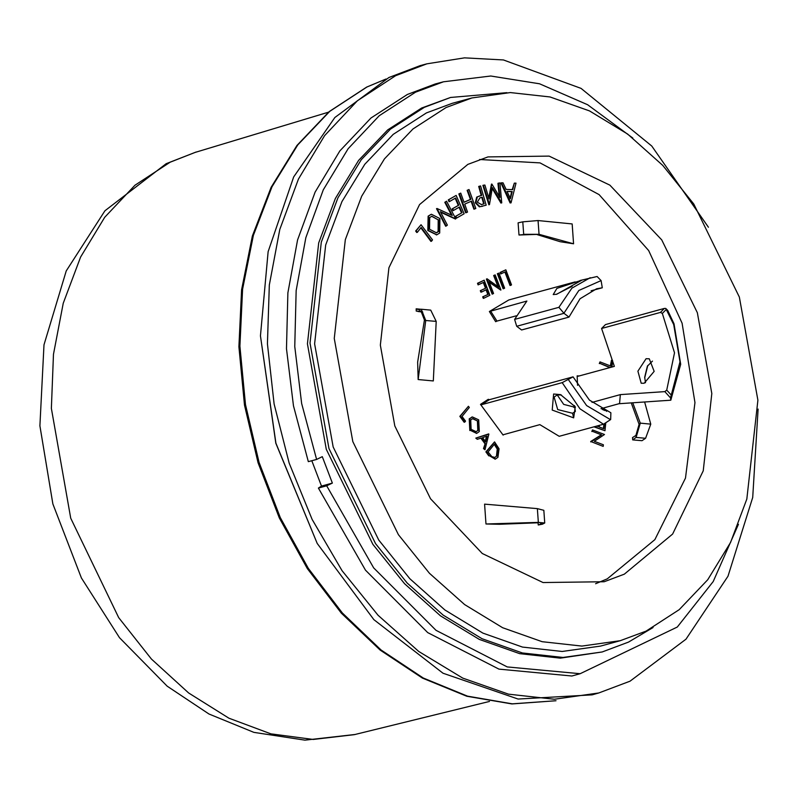 <?xml version="1.0" encoding="UTF-8"?>
<svg xmlns="http://www.w3.org/2000/svg" width="798" height="798" viewBox="0 0 798 798"><rect width="100%" height="100%" fill="white"/><g stroke="black" fill="none" stroke-linecap="round" stroke-linejoin="round"><path stroke-width="1.2" d="M652.455 361.125L647.407 366.142L644.714 377.205L645.442 382.741M647.747 365.514L644.704 377.953M574.55 405.763L575.398 411.499L572.605 413.234L557.662 409.564L554.071 397.145L557.184 394.91L561.423 395.04M573.672 417.863L552.206 410.082L553.593 394.022L560.525 394.661L575.248 406.741L573.672 417.863L572.605 413.234M556.286 294.372L572.126 286.263M556.695 294.262L553.214 294.602L556.924 288.347L581.922 280.128L556.695 294.262M595.567 583.767L607.298 578.869L654.849 539.667L685.442 478.142L694.968 402.581L682.13 323.16L648.674 250.592L599.099 194.652L540.086 162.872L479.588 159.54M467.857 164.438L488.017 156.897L549.164 156.129L609.891 185.156L661.692 239.909L697.352 312.756L711.866 393.504L703.218 470.87L672.614 534.052L624.335 574.211L604.166 581.752L543.019 582.52L482.291 553.493L430.491 498.74L394.83 425.893L380.317 345.145L388.965 267.779L419.568 204.597L467.857 164.438M644.166 383.2L654.151 371.379L649.313 358.821L646.051 358.741L637.941 371.18L641.183 383.21L644.166 383.2M664.804 391.569L670.539 397.913L680.026 361.813L673.702 324.567L665.761 308.407L664.345 308.477L605.463 324.577L601.572 328.467L660.455 312.367L662.34 313.415L674.49 352.856L666.729 390.082L664.804 391.569L620.355 394.631L591.976 402.382M665.761 308.407L667.717 310.402L673.971 323.789L680.714 364.277L670.779 400.157L619.507 403.658L620.355 394.631M646.051 631.088L620.285 640.714L581.852 646.081L542.161 641.702L502.61 627.707L464.586 604.615L429.434 573.233L398.401 534.66L352.846 441.593L334.302 338.432L345.354 239.59L361.654 196.178L384.446 158.872L412.945 128.987L446.132 107.57L471.897 97.935L510.331 92.568L550.022 96.957L589.572 110.942L627.597 134.034L662.749 165.415L693.781 203.989L739.337 297.056L757.881 400.217L746.828 499.059L730.529 542.47L707.736 579.777L679.238 609.662L646.051 631.088M471.897 97.935L452.207 103.311L426.441 112.947L393.254 134.373L364.756 164.258L341.963 201.565L325.664 244.976L314.611 343.818L333.155 446.98L378.711 540.047L409.743 578.62L444.895 610.001L482.92 633.093L522.471 647.078L562.161 651.467L600.595 646.101L620.285 640.714M506.85 92.648L450.601 97.456L421.623 108.029L387.718 129.904L358.611 160.448L335.32 198.552L318.671 242.901L307.38 343.878L326.322 449.264L372.856 544.336L404.566 583.747L440.476 615.807L479.319 639.398L519.727 653.692L560.276 658.17L602.201 651.956L628.515 642.121L653.063 627.487M450.601 97.456L424.287 107.301L390.382 129.186L361.275 159.72L337.983 197.824L321.325 242.173L310.043 343.15L328.985 448.536L375.519 543.608L407.229 583.019L443.139 615.078L481.982 638.669L522.391 652.964L562.939 657.442L602.201 651.956M632.814 138.024L587.627 104.767L539.548 83.78L490.76 76L443.459 81.785L435.209 84.039L407.339 94.463L370.98 118.014L339.848 150.962L315.07 192.119L297.554 239.989L287.918 292.846L286.522 348.766L293.415 405.743L308.347 461.693L316.597 459.439L322.292 456.695L332.357 483.059L326.661 485.802L318.412 488.057L321.454 486.052L311.789 460.755M443.459 81.785L415.588 92.209L379.23 115.76L348.098 148.707L323.32 189.864L305.804 237.734L296.168 290.592L294.771 346.512L301.664 403.489L316.597 459.439M332.357 483.059L321.454 486.052M318.412 488.057L365.444 570.131L427.748 632.615L498.979 669.133L571.897 675.996L580.146 673.741L677.312 627.019L713.232 581.513L738.429 524.336M326.661 485.802L373.683 567.877L435.987 630.35L507.229 666.879L580.146 673.741M494.251 444.406L497.244 449.084L496.496 456.177L494.74 457.533M486.501 436.297L485.284 441.284M472.546 418.611L477.453 420.995L477.832 430.431L475.997 431.788M507.109 191.55L511.668 191.65L510.072 197.964M481.783 197.335L483.658 203.899L481.224 204.617M431.578 216.288L438.202 219.889L438.082 231.629L436.197 232.836M496.496 456.177L495.009 457.473L491.907 456.695L488.077 452.007L494.59 443.997L497.772 448.935L497.244 449.084M497.772 448.935L497.034 456.037M487.039 436.117L485.653 441.793L482.581 437.603L487.039 436.117M477.832 430.431L476.246 431.728L471.089 429.324L470.72 419.967L472.795 418.531L477.453 420.995M477.982 420.845L478.361 430.292M507.039 191.39L510.391 198.652L512.196 191.51L507.039 191.39M511.668 191.65L512.196 191.51M484.187 203.749L481.473 204.547L477.314 202.233L479.917 197.854L482.321 197.186L484.187 203.749L483.658 203.899M438.73 219.739L438.611 231.49L436.476 232.767L429.494 229.255L429.693 217.525L431.838 216.208L438.202 219.889M438.611 231.49L438.082 231.629M632.794 402.97L640.255 423.159L639.068 424.297L635.926 435.399L636.066 437.414L645.552 438.282L650.779 424.117L640.255 423.159L636.066 437.414L632.684 439.888L632.505 437.593L635.926 435.399M436.227 321.414L430.711 310.083L421.204 309.215L425.703 320.457L436.227 321.414L433.354 380.915L418.172 379.529L425.703 320.457L424.396 319.998L421.015 311.26L416.297 311.12L416.157 308.826L420.466 309.215M416.157 308.826L418.122 309.504L421.204 309.215M538.052 220.547L522.81 221.864L523.668 234.273L539.009 234.313L538.052 220.547L572.136 223.959L573.513 243.819L539.009 234.313L518.969 235.061L518.121 222.812L522.81 221.864M537.712 522.81L499.309 524.296L485.982 523.997L538.351 522.421L542.65 523.139L540.864 524.007L542.411 524.146L544.705 522.999L543.827 510.351L537.393 508.655L538.351 522.421L544.705 522.999M490.551 310.991L496.915 321.075L495.688 321.674L489.393 311.539L526.83 301.065L514.63 319.38L558.879 307.29L564.026 313.345L516.655 326.292L521.553 330.013L568.934 317.065L580.046 298.711L596.575 288.796L602.33 287.739L601.064 280.637L597.054 276.487L580.016 280.527M514.63 319.38L516.655 326.292M558.879 307.29L571.907 288.178L590.191 277.744M601.064 280.637L578.819 290.442L563.967 313.125M564.026 313.345L568.934 317.065M602.33 287.739L591.079 290.811M496.915 321.075L516.306 315.779M503.329 434.671L539.817 424.666L559.199 436.336L603.448 424.237L610.62 419.558L610.909 412.756L589.383 400.067L573.034 376.846L562.141 382.671L481.613 404.686L480.536 404.377L488.276 399.339L489.413 399.708L481.613 404.686M603.448 424.237L579.976 408.736L562.141 382.671M568.485 379.758L586.62 405.544L610.49 419.678M573.034 376.846L489.413 399.708M575.378 407.369L563.647 404.337L557.253 394.9M670.539 397.913L670.779 400.157M619.457 403.618L601.004 408.656M575.198 406.97L573.991 407.459M577.562 385.324L577.163 375.848L578.081 376.267L614.33 366.362L601.572 328.467M501.284 273.824L500.695 272.278L505.792 269.824L511.548 284.886L510.58 285.345L505.423 271.829L500.745 273.963L500.156 272.417L500.695 272.278M503.688 288.667L497.932 273.604L498.9 273.135L504.655 288.198L503.149 288.816L497.403 273.744L497.932 273.604M487.109 278.801L498.72 287.22L494.211 275.39L495.169 274.931L500.925 289.993L489.084 281.654L493.613 293.514L492.645 293.973L487.109 278.801L486.361 279.051L486.89 278.911M478.65 284.696L478.062 283.15L484.137 280.238L489.892 295.3L483.817 298.223L483.229 296.676L488.336 294.223L486.561 289.584L481.453 292.038L480.865 290.492L485.972 288.038L483.758 282.243L478.122 284.846L477.533 283.3L478.062 283.15M610.29 367.469L599.847 363.429L600.016 361.913L610.829 366.092L611.468 360.307L612.625 360.746L611.936 367.02M603.527 407.968L606.699 411.349M604.954 410.621L601.223 408.596M598.151 425.693L598.061 426.491L596.874 426.032M605.822 422.711L604.944 430.73L594.49 426.691M604.495 423.568L603.926 428.765L599.228 426.95L599.408 425.344M601.552 434.91L592.395 431.369L592.555 429.873L604.525 434.501L594.35 441.294L603.398 444.785L603.228 446.351L591.258 441.723L601.552 434.91L592.395 431.369M499.009 448.745L497.952 457.264L495.448 459.04L489.314 455.668L486.451 451.768L494.511 441.863L499.009 448.745M481.394 438.002L485.274 443.289L484.037 448.476L484.994 449.793L488.865 434.162L476.336 437.982L477.334 439.349L481.394 438.002M469.783 418.691L472.366 416.945L478.73 419.818L479.289 431.558L476.805 433.274L470.331 430.331L469.783 418.691L469.254 418.84L472.107 417.025M465.493 421.184L464.715 422.142L460.356 416.197L468.416 406.282L469.324 407.519L462.042 416.476L465.493 421.184M514.301 183.111L515.987 183.151L511.039 202.882L501.463 182.832L503.079 182.872L506.161 189.465L512.665 189.605L514.301 183.111L512.176 189.595M492.346 187.63L489.443 204.617L483.418 185.236L484.855 185.036L489.094 198.902L491.827 184.079L499.897 197.525L498.491 183.161L499.897 182.961L501.752 202.911L492.346 187.63M477.274 196.966L475.857 202.662L479.977 206.712L486.132 205.216L480.625 185.894L479.219 186.313L481.773 195.291L476.745 197.106L481.244 195.44L478.68 186.463L479.219 186.313M470.95 199.251L467.678 190.124L469.044 189.525L475.827 208.438L474.461 209.036L471.618 201.106L464.705 204.108L467.558 212.039L466.182 212.637L459.409 193.724L460.775 193.126L464.047 202.253L470.95 199.251L470.421 199.4L467.149 190.273L467.678 190.124M459.538 206.951L462.032 212.677L455.907 216.268L456.695 218.073L464.117 213.734L456.147 195.39L448.785 199.709L449.563 201.515L455.638 197.964L458.76 205.156L452.695 208.707L453.473 210.502L459.538 206.951M440.396 211.709L447.389 225.156L446.192 226.073L437.045 208.507L452.247 215.48L445.344 202.193L446.591 201.236L455.738 218.812L440.396 211.709M439.868 218.582L439.688 233.026L436.835 234.792L428.356 230.413L428.636 215.969L431.409 214.263L439.868 218.582M417.314 232.328L416.207 230.861L421.035 224.707L432.496 239.919L431.499 241.196L421.135 227.45L417.314 232.328L416.775 232.477L415.678 231.001L416.207 230.861M489.393 311.539L508.835 299.988L575.129 281.864M503.109 435.149L480.536 404.377M573.832 407.349L574.42 405.584M577.163 375.848L579.188 375.968M500.156 272.417L505.792 269.824M504.925 272.068L510.052 285.494L510.58 285.345M497.403 273.744L498.9 273.135M497.912 286.632L493.673 275.539L494.211 275.39M493.673 275.539L495.169 274.931M489.364 282.392L500.725 290.093M486.361 279.051L492.117 294.123L492.645 293.973M477.533 283.3L484.137 280.238M483.229 296.676L482.69 296.816L483.289 298.362L483.817 298.223M482.69 296.816L488.336 294.223M487.797 294.362L486.062 289.824M480.865 290.492L480.336 290.642L480.925 292.188L481.453 292.038M480.336 290.642L485.972 288.038M485.443 288.188L483.259 282.482M611.468 360.307L610.34 365.903M609.762 367.609L599.847 363.429M599.318 363.579L600.016 361.913M603.727 410.062L604.226 409.923M603.587 409.992L602.49 409.454M593.951 426.83L604.944 430.73M603.428 428.576L603.946 423.918M591.258 441.723L603.228 446.351M590.72 441.873L591.288 441.394M590.759 441.543L601.024 435.05M591.857 431.509L592.555 429.873M495.159 459.109L489.314 455.668M488.775 455.818L485.922 451.917L486.451 451.768M485.922 451.917L494.511 441.863M477.334 439.349L475.798 438.132L476.336 437.982M475.798 438.132L488.645 433.863M484.037 448.476L483.498 448.616L484.994 449.793M483.498 448.616L485.274 443.289M484.745 443.439L480.885 438.172M476.536 433.334L470.331 430.331M469.803 430.481L469.254 418.84M460.356 416.197L459.818 416.347L464.177 422.282L464.715 422.142M459.818 416.347L468.416 406.282M510.141 203.021L500.925 182.981L501.463 182.832M499.239 196.438L497.962 183.301L498.491 183.161M500.974 203.091L492.216 188.448M488.915 204.757L482.88 185.385L483.418 185.236M488.765 197.814L491.458 184.129M481.773 195.291L481.244 195.44M478.68 186.463L480.625 185.894M482.421 206.293L479.977 206.712M479.448 206.862L475.329 202.812L475.857 202.662M475.329 202.812L476.745 197.106M467.149 190.273L469.044 189.525M471.109 201.325L473.922 209.186L474.461 209.036M459.409 193.724L458.87 193.874L465.653 212.777L466.182 212.637M458.87 193.874L460.775 193.126M464.017 202.183L470.421 199.4M449.563 201.515L449.035 201.655L448.247 199.849L448.785 199.709M448.247 199.849L456.147 195.39M455.907 216.268L455.379 216.408L456.167 218.223L456.695 218.073M455.379 216.408L462.032 212.677M461.503 212.827L459.069 207.231M452.695 208.707L452.157 208.857L452.945 210.642L453.473 210.502M452.157 208.857L458.76 205.156M458.232 205.295L455.159 198.233M451.439 215.081L444.805 202.343L445.344 202.193M444.805 202.343L446.591 201.236M440.676 212.248L455.468 219.011M436.516 208.647L445.653 226.223L446.192 226.073M428.356 230.413L427.818 230.552L428.107 216.118L428.636 215.969M428.107 216.118L431.149 214.343M436.566 234.851L427.818 230.552M415.678 231.001L421.035 224.707M420.805 227.869L430.96 241.345L431.499 241.196M644.664 402.222L650.779 424.117M631.278 403.06L639.068 424.297M645.552 438.282L642.041 440.745L632.684 439.888M418.172 379.529L417.663 362.093L424.396 319.998M525.214 234.413L518.969 235.061M573.513 243.819L560.066 241.674L537.154 234.592M485.982 523.997L484.615 504.146L537.393 508.655M540.775 522.72L540.864 524.007L538.251 525.014L542.411 524.146M538.251 525.014L538.091 522.79M328.397 112.219L195.071 152.368L170.144 162.174L134.952 185.246L104.747 217.236L80.568 257.026L63.261 303.25L53.416 354.292L51.381 408.386L70.733 518.211L118.673 617.612L151.43 659.028L188.597 692.943L228.886 718.17L270.901 733.841L313.185 739.417L354.272 734.689L489.483 701.422M758.1 409.075L752.674 497.463L727.976 576.286L685.981 639.208L630.071 681.163L598.839 693.003L592.156 694.829L518.151 699.078L443.02 673.203L373.843 619.637L317.175 543.438L275.918 443.189L260.437 335.888L268.168 251.649L293.614 176.986L334.891 117.466L388.925 77.496L420.157 65.665L426.83 63.84L464.536 57.835L503.468 59.98L581.064 88.339L651.747 146.034L708.385 227.24M598.839 693.003L554.381 699.218L508.476 694.18L462.71 678.061L418.711 651.427L378.023 615.208L342.053 570.68L312.088 519.398L289.155 463.169L274.083 403.978L267.39 343.878L269.305 284.996L279.769 229.385L298.412 179.011L324.587 135.64L357.364 100.787L395.599 75.67L426.83 63.84M317.175 543.438L275.779 443.229L260.437 335.888M495.229 444.865L494.69 445.005M419.748 309.345L419.888 311.37L422.092 311.569M664.345 308.477L660.455 312.367M666.32 309.434L662.34 313.415M671.198 395.03L666.729 390.082M480.236 195.739L480.775 195.59M556.016 700.744L512.246 703.826L467.498 696.155L423.269 677.991L381.065 649.961L342.312 613.004L308.337 568.375L280.268 517.583L259.071 462.361L245.465 404.566L239.899 346.162L242.572 289.135L253.395 235.4L271.988 186.782L297.744 144.947L329.764 111.291L366.98 86.962L386.023 78.952L366.651 87.082L329.145 111.59L296.926 145.416L271.071 187.37L252.417 236.038L241.585 289.764L238.901 346.741L244.457 405.065L258.063 462.76L279.25 517.882L307.31 568.585L341.315 613.143L380.117 650.061L422.441 678.081L466.88 696.245L511.927 703.896L556.046 700.744M494.92 459.179L495.448 459.04M476.276 433.414L476.805 433.274M471.837 417.095L472.366 416.945M482.172 206.363L482.7 206.223M430.88 214.413L431.409 214.263M436.307 234.931L436.835 234.792M422.731 311.988L417.943 311.549M355.349 734.429L304.896 740.165L253.864 732.335L208.976 714.06L167.211 686.21L119.53 637.662L81.416 577.922L52.917 503.967L39.9 425.803L43.95 344.856L66.254 270.951L104.967 210.782L166.184 163.67L196.099 152.059"/></g></svg>
